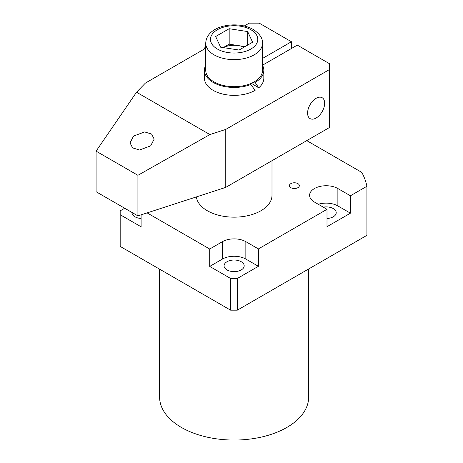 <?xml version="1.0" encoding="UTF-8"?>
<svg xmlns="http://www.w3.org/2000/svg" width="463" height="463" viewBox="0 0 463 463"><rect width="100%" height="100%" fill="white"/><g stroke="black" fill="none" stroke-linecap="round" stroke-linejoin="round"><path stroke-width="0.69" d="M297.883 183.614A4.971 2.871 0 0 0 292.471 182.995A4.971 2.871 0 0 0 289.404 185.646A4.971 2.871 0 0 0 290.857 187.671A4.971 2.871 0 0 0 296.274 188.296A4.971 2.871 0 0 0 299.341 185.646A4.971 2.871 0 0 0 297.883 183.614M308.676 268.968L308.676 397.022A74.543 43.036 180 0 1 262.66 436.783A74.543 43.036 180 0 1 181.427 427.453A74.543 43.036 180 0 1 159.59 397.022L159.59 269.165M323.238 207.14A10.059 5.805 180 0 1 333.273 208.587A10.059 5.805 180 0 1 336.219 212.696A10.059 5.805 180 0 1 327 218.478M227.02 269.935A10.059 5.805 180 0 1 224.075 265.826A10.059 5.805 180 0 1 230.285 260.461A10.059 5.805 180 0 1 241.246 261.722A10.059 5.805 180 0 1 244.192 265.826A10.059 5.805 180 0 1 237.982 271.191A10.059 5.805 180 0 1 227.02 269.935M141.099 218.472A10.059 5.805 180 0 1 134.988 216.8A10.059 5.805 180 0 1 132.042 212.696A10.059 5.805 180 0 1 132.048 212.494M271.995 160.69L271.995 195.305A37.862 21.859 180 0 1 248.619 215.498A37.862 21.859 180 0 1 207.36 210.763A37.862 21.859 180 0 1 196.376 196.92M350.427 195.785L350.427 213.177L337.874 205.931L337.874 188.539L350.427 195.785L366.916 186.271A133.703 77.194 0 0 0 361.823 172.421L306.755 140.625M147.13 212.893L209.704 249.019L222.419 241.674A16.564 9.561 0 0 1 245.847 241.674L258.395 248.92L327 209.311L314.452 202.065A16.564 9.561 0 0 1 309.597 195.305A16.564 9.561 0 0 1 319.823 186.467A16.564 9.561 0 0 1 337.874 188.539M237.311 310.169L230.62 310.169L230.62 278.483L237.311 278.483L237.311 310.169L366.916 235.343L366.916 186.271M124.697 208.252L120.183 210.856L120.183 246.409L230.62 310.169M237.311 278.483L258.395 266.312L245.847 259.066A16.564 9.561 0 0 0 222.419 259.066L209.704 266.404L230.62 278.483M327 209.311L327 226.702L350.427 213.177M258.395 248.92L258.395 266.312M209.704 266.404L209.704 249.019M141.099 214.849L141.099 226.801L120.183 214.722M337.874 205.931A16.564 9.561 0 0 0 318.284 204.281M150.637 145.897L139.519 150L132.597 147.888L130.034 142.841L133.57 136.047L144.682 131.943L151.604 134.056L154.167 139.108L150.637 145.897M250.529 84.335A19.521 11.274 0 0 0 251.461 83.404M307.588 113.094A12.067 6.968 120 0 0 310.088 118.615A12.067 6.968 120 0 0 319.389 115.38A12.067 6.968 120 0 0 324.656 103.237A12.067 6.968 120 0 0 322.155 97.71A12.067 6.968 120 0 0 312.855 100.946A12.067 6.968 120 0 0 307.588 113.094M291.441 48.511L291.441 41.745L259.234 23.15L249.192 23.15L244.244 26.009M137.916 175.303L96.084 151.152L96.084 191.728L137.916 215.88L137.916 175.303L209.884 134.571L136.527 92.212L145.446 83.045L205.734 48.239M137.916 215.88L225.765 187.382L329.511 127.487L329.511 69.519L225.765 129.414L209.884 134.571M329.511 69.519L329.511 63.726L297.298 45.125L262.527 65.202M291.441 41.745L262.527 58.442M225.765 187.382L225.765 129.414M136.527 92.212L96.084 151.152M263.829 70.295A29.696 17.148 0 0 1 255.13 82.42L258.719 87.837A29.696 17.148 0 0 0 263.829 78.218L263.829 70.295A29.696 17.148 0 0 0 262.527 65.271M205.734 65.271A29.696 17.148 0 0 0 204.432 70.295L204.432 78.218A29.696 17.148 0 0 0 213.13 90.337A29.696 17.148 0 0 0 255.13 90.337L250.796 84.486L249.858 83.948M204.432 70.295A29.696 17.148 0 0 0 213.13 82.42A29.696 17.148 0 0 0 250.796 84.486M258.719 87.837L251.403 83.305M255.13 82.42L254.21 81.887M223.293 47.602A16.564 9.561 180 0 1 238.422 45.6A16.564 9.561 180 0 1 244.053 47.18M262.527 43.244L262.527 70.295A28.399 16.396 180 0 1 244.996 85.441A28.399 16.396 180 0 1 214.051 81.887A28.399 16.396 180 0 1 205.734 70.295L205.734 43.244A28.399 16.396 180 0 0 214.051 54.837A28.399 16.396 180 0 0 244.996 58.39A28.399 16.396 180 0 0 262.527 43.244C262.834 38.388 259.737 33.805 253.232 29.482C237.293 20.071 206.29 25.291 205.734 43.244M223.247 47.596L229.179 44.17L245.02 46.618M229.179 28.712L247.659 31.571L252.607 42.237L239.082 50.045L220.608 47.185L215.66 36.519L229.179 28.712L229.179 44.17M247.659 45.096L247.659 31.571M245.847 259.066L245.847 241.674M222.419 259.066L222.419 241.674M217.402 49.037A23.665 13.664 0 0 0 250.865 49.037A23.665 13.664 0 0 0 250.865 29.719A23.665 13.664 0 0 0 217.402 29.719A23.665 13.664 0 0 0 217.402 49.037M204.154 49.153L205.734 45.744"/></g></svg>
